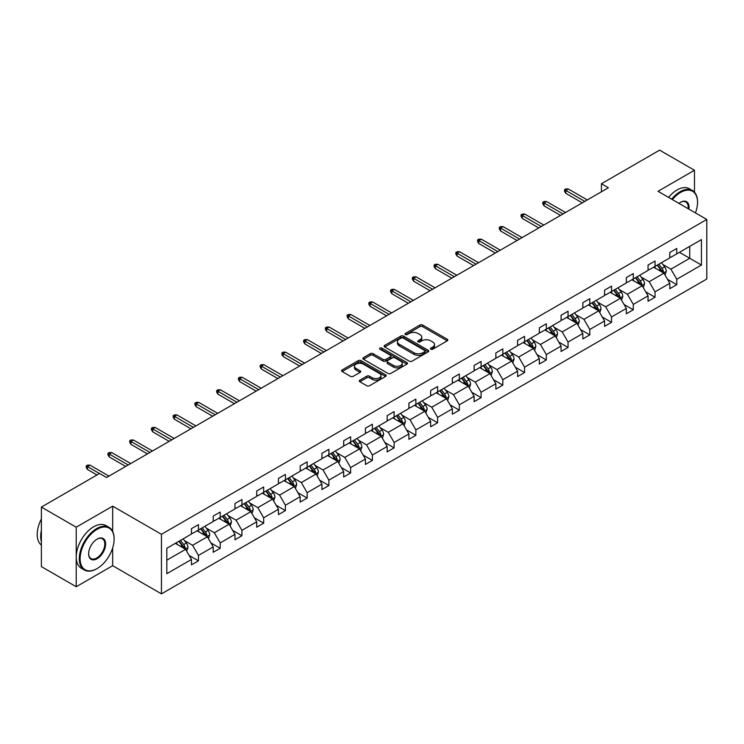 <?xml version="1.0" encoding="UTF-8"?>
<svg xmlns="http://www.w3.org/2000/svg" width="744" height="744" viewBox="0 0 744 744"><rect width="100%" height="100%" fill="white"/><g stroke="black" fill="none" stroke-linecap="round" stroke-linejoin="round"><path stroke-width="1.12" d="M430.823 349.234A1.358 0.781 0 0 0 432.729 349.234L447.265 340.836A1.934 1.116 0 0 0 447.832 340.055A1.934 1.116 0 0 0 447.265 339.264L422.648 325.044A1.934 1.116 0 0 0 419.904 325.044L405.378 333.433A1.358 0.781 0 0 0 404.978 333.991A1.358 0.781 0 0 0 405.378 334.54A1.358 0.781 0 0 0 407.284 334.54L409.172 333.452A6.194 3.571 0 0 1 417.923 333.452L419.979 334.642A6.194 3.571 0 0 1 421.792 337.172A6.194 3.571 0 0 1 419.979 339.692L418.1 340.78A1.358 0.781 0 0 0 417.7 341.338A1.358 0.781 0 0 0 418.1 341.887A1.358 0.781 0 0 0 420.007 341.887L421.894 340.798A6.194 3.571 0 0 1 430.646 340.798L432.701 341.989A6.194 3.571 0 0 1 434.515 344.509A6.194 3.571 0 0 1 432.701 347.039L430.823 348.127A1.358 0.781 0 0 0 430.423 348.676A1.358 0.781 0 0 0 430.823 349.234L430.823 348.127M359.854 380.175A1.934 1.116 0 0 0 359.287 380.965A1.934 1.116 0 0 0 359.854 381.756L366.764 385.736A1.934 1.116 0 0 0 369.498 385.736L385.643 376.418A1.934 1.116 0 0 0 386.21 375.627A1.934 1.116 0 0 0 385.643 374.837L361.017 360.626A1.934 1.116 0 0 0 358.283 360.626L342.138 369.945A1.934 1.116 0 0 0 341.57 370.735A1.934 1.116 0 0 0 342.138 371.526L350.48 376.343A1.934 1.116 0 0 0 353.214 376.343L360.124 372.353A1.934 1.116 0 0 0 360.691 371.563A1.934 1.116 0 0 0 360.124 370.772L355.985 368.382A5.171 2.985 0 0 1 354.469 366.271A5.171 2.985 0 0 1 357.669 363.509A5.171 2.985 0 0 1 363.305 364.16L379.514 373.516A5.171 2.985 0 0 1 381.03 375.627A5.171 2.985 0 0 1 377.84 378.389A5.171 2.985 0 0 1 372.195 377.747L369.498 376.185A1.934 1.116 0 0 0 366.764 376.185L359.854 380.175L359.854 381.756L366.764 377.794L366.764 376.185M112.67 506.153L76.223 527.198L41.385 507.083L41.385 566.621L76.223 586.737L112.67 565.7L161.448 593.861L161.448 534.313L112.67 506.153L112.67 531.393M694.468 192.175L694.468 170.255L658.021 191.301L706.8 219.461L161.448 534.313M694.468 170.255L659.621 150.139L601.44 183.731L601.44 191.785M41.385 507.083L99.566 473.482L106.541 477.509L608.406 187.758L601.44 183.731M409.302 361.175A1.934 1.116 0 0 0 412.046 361.175L428.181 351.856A1.934 1.116 0 0 0 428.749 351.066A1.934 1.116 0 0 0 428.181 350.275L403.564 336.065A1.934 1.116 0 0 0 400.821 336.065L384.685 345.383A1.934 1.116 0 0 0 384.118 346.174A1.934 1.116 0 0 0 384.685 346.964L409.302 361.175M380.5 349.522A1.358 0.781 0 0 1 381.877 349.717L381.877 348.108L406.912 362.561A1.934 1.116 0 0 1 407.479 363.351A1.934 1.116 0 0 1 406.912 364.142L390.767 373.46A1.934 1.116 0 0 1 388.033 373.46L363.407 359.24L363.407 357.659A1.934 1.116 0 0 0 362.839 358.45A1.934 1.116 0 0 0 363.407 359.24M363.407 357.659L370.317 353.67A1.934 1.116 0 0 1 373.051 353.67L383.039 359.436A1.934 1.116 0 0 0 385.773 359.436L390.358 356.794A1.934 1.116 0 0 0 390.926 356.004A1.934 1.116 0 0 0 390.358 355.214L379.961 349.215A1.358 0.781 0 0 1 379.57 348.657A1.358 0.781 0 0 1 380.398 347.941A1.358 0.781 0 0 1 381.877 348.108M76.223 527.198L76.223 586.737M166.814 548.272L191.478 534.034L191.478 528.64L198.453 524.622L198.453 530.007L213.221 521.479L213.221 516.094L220.196 512.067L220.196 517.461L234.965 508.933L234.965 503.539L241.93 499.512L241.93 504.906L256.708 496.378L256.708 490.984L263.674 486.967L263.674 492.351L278.451 483.823L278.451 478.429L285.417 474.412L285.417 479.806L300.185 471.268L300.185 465.884L307.16 461.857L307.16 467.251L321.929 458.723L321.929 453.329L328.904 449.302L328.904 454.696L343.672 446.168L343.672 440.774L350.638 436.756L350.638 442.141L365.416 433.613L365.416 428.228L372.381 424.201L372.381 429.595L387.159 421.067L387.159 415.673L394.125 411.646L394.125 417.04L408.902 408.512L408.902 403.118L415.868 399.1L415.868 404.485L430.637 395.957L430.637 390.563L437.612 386.545L437.612 391.939L452.38 383.402L452.38 378.017L459.346 373.99L459.346 379.384L474.123 370.856L474.123 365.462L481.089 361.435L481.089 366.829L495.867 358.301L495.867 352.907L502.832 348.889L502.832 354.274L517.61 345.746L517.61 340.361L524.576 336.334L524.576 341.728L539.344 333.2L539.344 327.806L546.319 323.779L546.319 329.173L561.088 320.645L561.088 315.251L568.053 311.234L568.053 316.618L582.831 308.09L582.831 302.696L589.797 298.679L589.797 304.064L604.574 295.535L604.574 290.151L611.54 286.124L611.54 291.518L626.318 282.99L626.318 277.596L633.284 273.569L633.284 278.963L648.052 270.435L648.052 265.041L655.027 261.023L655.027 266.408L669.795 257.88L669.795 252.495L676.77 248.468L676.77 253.862L701.434 239.614L701.434 265.041L676.77 279.288L676.77 284.673L669.795 288.7L669.795 283.306L655.027 291.834L655.027 297.228L648.052 301.255L648.052 295.861L633.284 304.389L633.284 309.783L626.318 313.801L626.318 308.416L611.54 316.944L611.54 322.338L604.574 326.356L604.574 320.962L589.797 329.499L589.797 334.884L582.831 338.911L582.831 333.517L568.053 342.045L568.053 347.439L561.088 351.466L561.088 346.072L546.319 354.6L546.319 359.994L539.344 364.011L539.344 358.627L524.576 367.155L524.576 372.539L517.61 376.566L517.61 371.172L502.832 379.7L502.832 385.094L495.867 389.121L495.867 383.727L481.089 392.255L481.089 397.649L474.123 401.667L474.123 396.282L459.346 404.81L459.346 410.204L452.38 414.222L452.38 408.828L437.612 417.365L437.612 422.75L430.637 426.777L430.637 421.383L415.868 429.911L415.868 435.305L408.902 439.332L408.902 433.938L394.125 442.466L394.125 447.86L387.159 451.878L387.159 446.493L372.381 455.021L372.381 460.406L365.416 464.433L365.416 459.039L350.638 467.576L350.638 472.961L343.672 476.988L343.672 471.594L328.904 480.122L328.904 485.516L321.929 489.543L321.929 484.149L307.16 492.677L307.16 498.071L300.185 502.088L300.185 496.704L285.417 505.232L285.417 510.616L278.451 514.643L278.451 509.249L263.674 517.778L263.674 523.172L256.708 527.198L256.708 521.804L241.93 530.332L241.93 535.726L234.965 539.744L234.965 534.359L220.196 542.888L220.196 548.281L213.221 552.299L213.221 546.905L198.453 555.442L198.453 560.827L191.478 564.854L191.478 559.46L166.814 573.708L166.814 548.272M161.448 593.861L706.8 279L706.8 219.461M197.058 530.816L207.371 536.768L192.594 545.296L184.531 540.646M192.594 545.296L198.453 555.442M207.371 536.768L213.221 546.905M191.478 532.751L192.594 533.392L198.453 530.007M218.801 518.261L229.115 524.222L214.337 532.751L206.274 528.091M214.337 532.751L220.196 542.888M229.115 524.222L234.965 534.359M213.221 520.196L214.337 520.837L220.196 517.461M240.535 505.715L250.849 511.667L236.081 520.196L228.017 515.536M236.081 520.196L241.93 530.332M250.849 511.667L256.708 521.804M234.965 507.641L236.081 508.282L241.93 504.906M262.279 493.16L272.592 499.112L257.824 507.641L249.752 502.981M257.824 507.641L263.674 517.778M272.592 499.112L278.451 509.249M256.708 495.086L257.824 495.736L263.674 492.351M284.022 480.605L294.336 486.557L279.567 495.086L271.495 490.436M279.567 495.086L285.417 505.232M294.336 486.557L300.185 496.704M278.451 482.54L279.567 483.181L285.417 479.806M305.765 468.05L316.079 474.012L301.301 482.54L293.238 477.881M301.301 482.54L307.16 492.677M316.079 474.012L321.929 484.149M300.185 469.985L301.301 470.627L307.16 467.251M327.509 455.505L337.822 461.457L323.045 469.985L314.982 465.326M323.045 469.985L328.904 480.122M337.822 461.457L343.672 471.594M321.929 457.43L323.045 458.081L328.904 454.696M349.252 442.95L359.566 448.902L344.788 457.43L336.725 452.78M344.788 457.43L350.638 467.576M359.566 448.902L365.416 459.039M343.672 444.884L344.788 445.526L350.638 442.141M370.986 430.395L381.3 436.347L366.532 444.884L358.459 440.225M366.532 444.884L372.381 455.021M381.3 436.347L387.159 446.493M365.416 432.329L366.532 432.971L372.381 429.595M392.73 417.849L403.043 423.801L388.275 432.329L380.203 427.67M388.275 432.329L394.125 442.466M403.043 423.801L408.902 433.938M387.159 419.774L388.275 420.416L394.125 417.04M414.473 405.294L424.787 411.246L410.009 419.774L401.946 415.115M410.009 419.774L415.868 429.911M424.787 411.246L430.637 421.383M408.902 407.219L410.009 407.87L415.868 404.485M436.217 392.739L446.53 398.691L431.752 407.219L423.689 402.569M431.752 407.219L437.612 417.365M446.53 398.691L452.38 408.828M430.637 394.673L431.752 395.315L437.612 391.939M457.96 380.184L468.274 386.145L453.496 394.673L445.433 390.014M453.496 394.673L459.346 404.81M468.274 386.145L474.123 396.282M452.38 382.118L453.496 382.76L459.346 379.384M479.694 367.638L490.008 373.59L475.239 382.118L467.167 377.459M475.239 382.118L481.089 392.255M490.008 373.59L495.867 383.727M474.123 369.563L475.239 370.205L481.089 366.829M501.437 355.083L511.751 361.035L496.983 369.563L488.91 364.913M496.983 369.563L502.832 379.7M511.751 361.035L517.61 371.172M495.867 357.018L496.983 357.659L502.832 354.274M523.181 342.528L533.495 348.48L518.717 357.018L510.654 352.358M518.717 357.018L524.576 367.155M533.495 348.48L539.344 358.627M517.61 344.463L518.717 345.104L524.576 341.728M544.924 329.973L555.238 335.935L540.46 344.463L532.397 339.803M540.46 344.463L546.319 354.6M555.238 335.935L561.088 346.072M539.344 331.908L540.46 332.549L546.319 329.173M566.668 317.428L576.981 323.38L562.204 331.908L554.141 327.248M562.204 331.908L568.053 342.045M576.981 323.38L582.831 333.517M561.088 319.353L562.204 320.004L568.053 316.618M588.402 304.873L598.715 310.825L583.947 319.353L575.875 314.703M583.947 319.353L589.797 329.499M598.715 310.825L604.574 320.962M582.831 306.807L583.947 307.449L589.797 304.064M610.145 292.318L620.459 298.279L605.69 306.807L597.618 302.148M605.69 306.807L611.54 316.944M620.459 298.279L626.318 308.416M604.574 294.252L605.69 294.894L611.54 291.518M631.889 279.772L642.202 285.724L627.434 294.252L619.361 289.593M627.434 294.252L633.284 304.389M642.202 285.724L648.052 295.861M626.318 281.697L627.434 282.339L633.284 278.963M653.632 267.217L663.946 273.169L649.168 281.697L641.105 277.038M649.168 281.697L655.027 291.834M663.946 273.169L669.795 283.306M648.052 269.142L649.168 269.793L655.027 266.408M679.412 252.328L689.725 258.28L670.911 269.151L662.848 264.492M670.911 269.151L676.77 279.288M701.434 265.041L689.725 258.28L689.725 246.376L701.434 239.614M669.795 256.596L670.911 257.238L676.77 253.862M166.814 560.186L185.628 549.323L175.314 543.371M185.628 549.323L191.478 559.46M667.498 279.326L676.77 284.673M645.755 291.881L655.027 297.228M624.011 304.426L633.284 309.783M602.277 316.981L611.54 322.338M580.534 329.536L589.797 334.884M558.791 342.091L568.053 347.439M537.047 354.637L546.319 359.994M515.304 367.192L524.576 372.539M493.57 379.747L502.832 385.094M471.826 392.302L481.089 397.649M450.083 404.848L459.346 410.204M428.339 417.403L437.612 422.75M406.596 429.958L415.868 435.305M384.853 442.503L394.125 447.86M363.118 455.058L372.381 460.406M341.375 467.613L350.638 472.961M319.632 480.168L328.904 485.516M297.888 492.714L307.16 498.071M276.145 505.269L285.417 510.616M254.411 517.824L263.674 523.172M232.667 530.37L241.93 535.726M210.924 542.925L220.196 548.281M189.181 555.48L198.453 560.827M112.67 565.7L112.67 547.919M431.362 349.42L432.701 348.648A6.194 3.571 0 0 0 434.515 346.118L434.515 344.509M421.792 337.172L421.792 338.78A6.194 3.571 0 0 1 419.979 341.301L418.639 342.082M447.246 340.854L422.648 326.653A1.934 1.116 0 0 0 419.904 326.653L405.917 334.735M428.181 350.275L428.181 351.856L403.564 337.674A1.934 1.116 0 0 0 400.821 337.674L384.704 346.974L384.685 345.383M424.768 351.624A1.358 0.781 0 0 0 425.159 351.066A1.358 0.781 0 0 0 424.768 350.517L403.146 338.036A1.358 0.781 0 0 0 401.239 338.036L399.249 339.18A6.194 3.571 0 0 0 397.436 341.71A6.194 3.571 0 0 0 399.249 344.24L414.027 352.768A6.194 3.571 0 0 0 422.778 352.768L424.768 351.624L424.768 353.233A1.358 0.781 0 0 0 425.159 352.675L425.159 351.066M397.436 341.71L397.436 343.319A6.194 3.571 0 0 0 399.249 345.848L399.249 344.24M424.768 353.233L422.778 354.377A6.194 3.571 0 0 1 414.027 354.377L399.249 345.848M363.435 359.259L370.317 355.288L370.317 353.67M390.926 356.004L390.926 357.613A1.934 1.116 0 0 1 390.358 358.403L385.773 361.045A1.934 1.116 0 0 1 383.039 361.045L373.051 355.288A1.934 1.116 0 0 0 370.317 355.288M381.877 349.717L406.884 364.151M393.399 365.425A5.171 2.985 0 0 0 399.044 366.067A5.171 2.985 0 0 0 402.234 363.314A5.171 2.985 0 0 0 400.718 361.193L395.008 357.901A1.934 1.116 0 0 0 392.274 357.901L387.689 360.542A1.934 1.116 0 0 0 387.122 361.333A1.934 1.116 0 0 0 387.689 362.123L393.399 365.425L393.399 367.034A5.171 2.985 0 0 0 399.044 367.676A5.171 2.985 0 0 0 402.234 364.923L402.234 363.314M387.122 361.333L387.122 362.942A1.934 1.116 0 0 0 387.689 363.732L387.689 362.123M393.399 367.034L387.689 363.732M381.03 375.627L381.03 377.236A5.171 2.985 0 0 1 377.84 379.998A5.171 2.985 0 0 1 372.195 379.356L369.498 377.794A1.934 1.116 0 0 0 366.764 377.794M354.469 366.271L354.469 367.88A5.171 2.985 0 0 0 355.985 369.991L355.985 368.382M360.105 372.372L355.985 369.991M385.643 374.837L385.643 376.418L361.017 362.235A1.934 1.116 0 0 0 358.283 362.235L342.166 371.535L342.138 369.945M665.006 275.001L666.289 271.3A5.227 3.013 -120 0 0 664.615 266.854L661.49 262.678M655.873 268.51L654.525 266.705M663.174 272.723L663.462 271.523A5.227 3.013 -120 0 0 661.974 268.389L658.84 264.204M657.529 264.966L660.979 269.561A2.66 1.534 60 0 1 661.463 270.37L663.462 271.523M657.166 265.171L660.3 269.347A5.227 3.013 60 0 1 661.602 271.82M584.784 201.392L565.803 190.436L565.803 193.338L564.547 191.32L564.547 189.711L565.803 190.436L568.304 188.985L587.295 199.95M565.803 193.338L582.273 202.842M564.547 189.711L565.942 188.911L568.304 188.985M695.445 212.905A24.05 13.885 120 0 0 697.528 202.284A24.05 13.885 120 0 0 680.528 192.464A24.05 13.885 120 0 0 672.371 199.578M671.646 199.16A24.636 14.229 -60 0 1 680.109 191.738A24.636 14.229 -60 0 1 692.432 190.52A24.636 14.229 -60 0 1 697.528 201.801A24.636 14.229 -60 0 1 697.528 202.043M678.937 203.372A12.025 6.938 -60 0 1 680.528 202.284L680.528 202.284A12.025 6.938 -60 0 1 688.879 209.111M668.577 197.393A24.636 14.229 -60 0 1 677.04 189.971A24.636 14.229 -60 0 1 689.363 188.753L692.432 190.52M688.098 208.664A11.43 6.603 120 0 0 685.829 201.959A11.43 6.603 120 0 0 680.314 202.405M96.711 568.797L97.129 568.556A24.05 13.885 120 0 0 114.13 539.102A24.05 13.885 120 0 0 97.129 529.291A24.05 13.885 120 0 0 80.129 558.735A24.05 13.885 120 0 0 97.129 568.556L96.711 568.797A24.636 14.229 -60 0 1 84.388 570.016A24.636 14.229 -60 0 1 80.612 550.272A24.636 14.229 -60 0 1 96.711 528.566A24.636 14.229 -60 0 1 109.033 527.347A24.636 14.229 -60 0 1 114.13 538.619A24.636 14.229 -60 0 1 114.13 538.861M97.129 558.735A12.025 6.938 -60 0 1 88.629 553.824A12.025 6.938 -60 0 1 97.129 539.102L97.129 539.102A12.025 6.938 -60 0 1 105.629 544.013A12.025 6.938 -60 0 1 97.129 558.735M88.629 553.582A11.43 6.603 120 0 0 90.991 558.577A11.43 6.603 120 0 0 96.711 558.009A11.43 6.603 120 0 0 104.179 547.937A11.43 6.603 120 0 0 102.43 538.777A11.43 6.603 120 0 0 96.915 539.233M84.388 570.016L81.329 568.249A24.636 14.229 -60 0 1 77.553 548.505A24.636 14.229 -60 0 1 93.642 526.789A24.636 14.229 -60 0 1 105.964 525.571L109.033 527.347M41.385 541.679A24.636 14.229 -60 0 1 41.385 530.416M41.385 545.101A24.636 14.229 -60 0 1 41.385 518.949M643.262 287.556L644.546 283.855A5.227 3.013 -120 0 0 642.872 279.409L639.747 275.233M634.139 281.065L632.781 279.251M641.43 285.278L641.728 284.078A5.227 3.013 -120 0 0 640.231 280.934L637.096 276.759M635.794 277.512L639.236 282.116A2.66 1.534 60 0 1 639.719 282.925L641.728 284.078M635.423 277.726L638.557 281.902A5.227 3.013 60 0 1 639.859 284.366M621.519 300.111L622.802 296.41A5.227 3.013 -120 0 0 621.138 291.964L618.004 287.779M612.396 293.62L611.038 291.806M619.687 297.833L619.985 296.633A5.227 3.013 -120 0 0 618.487 293.489L615.353 289.314M614.051 290.067L617.492 294.661A2.66 1.534 60 0 1 617.976 295.47L619.985 296.633M613.688 290.281L616.813 294.457A5.227 3.013 60 0 1 618.115 296.921M563.041 213.947L544.059 202.991L544.059 205.883L542.804 203.875L542.804 202.266L544.059 202.991L546.57 201.54L565.552 212.496M544.059 205.883L560.53 215.397M542.804 202.266L544.199 201.457L546.57 201.54M541.297 226.502L522.316 215.537L522.316 218.438L521.06 216.43L521.06 214.821L522.316 215.537L524.827 214.095L543.808 225.051M522.316 218.438L538.786 227.952M521.06 214.821L522.455 214.012L524.827 214.095M599.776 312.666L601.059 308.965A5.227 3.013 -120 0 0 599.394 304.51L596.26 300.334M590.652 306.165L589.294 304.361M597.944 310.378L598.241 309.178A5.227 3.013 -120 0 0 596.744 306.044L593.619 301.869M592.308 302.622L595.749 307.216A2.66 1.534 60 0 1 596.232 308.025L598.241 309.178M591.945 302.827L595.07 307.002A5.227 3.013 60 0 1 596.372 309.476M519.554 239.057L500.573 228.092L500.573 230.993L499.317 228.975L499.317 227.366L500.573 228.092L503.084 226.641L522.065 237.606M500.573 230.993L517.052 240.498M499.317 227.366L500.712 226.567L503.084 226.641M578.032 325.212L579.316 321.51A5.227 3.013 -120 0 0 577.651 317.065L574.526 312.889M568.909 318.72L567.551 316.907M576.209 322.933L576.498 321.733A5.227 3.013 -120 0 0 575 318.59L571.876 314.414M570.564 315.168L574.005 319.771A2.66 1.534 60 0 1 574.489 320.58L576.498 321.733M570.202 315.382L573.326 319.557A5.227 3.013 60 0 1 574.628 322.022M497.82 251.602L478.829 240.647L478.829 243.539L477.583 241.53L477.583 239.921L478.829 240.647L481.34 239.196L500.321 250.161M478.829 243.539L495.309 253.053M477.583 239.921L478.969 239.122L481.34 239.196M556.298 337.767L557.572 334.065A5.227 3.013 -120 0 0 555.908 329.62L552.783 325.444M547.166 331.275L545.817 329.462M554.466 335.488L554.754 334.288A5.227 3.013 -120 0 0 553.266 331.145L550.132 326.969M548.821 327.723L552.271 332.326A2.66 1.534 60 0 1 552.755 333.126L554.754 334.288M548.458 327.937L551.592 332.112A5.227 3.013 60 0 1 552.894 334.577M476.076 264.157L457.095 253.202L457.095 256.094L455.839 254.085L455.839 252.476L457.095 253.202L459.597 251.751L478.578 262.706M457.095 256.094L473.565 265.608M455.839 252.476L457.235 251.667L459.597 251.751M534.555 350.322L535.838 346.62A5.227 3.013 -120 0 0 534.164 342.166L531.039 337.99M525.431 343.83L524.074 342.017M532.723 348.043L533.011 346.844A5.227 3.013 -120 0 0 531.523 343.7L528.389 339.524M527.087 340.278L530.528 344.872A2.66 1.534 60 0 1 531.011 345.681L533.011 346.844M526.715 340.492L529.849 344.667A5.227 3.013 60 0 1 531.151 347.132M454.333 276.712L435.352 265.748L435.352 268.649L434.096 266.64L434.096 265.022L435.352 265.748L437.863 264.306L456.844 275.261M435.352 268.649L451.822 278.163M434.096 265.022L435.491 264.222L437.863 264.306M512.811 362.867L514.095 359.166A5.227 3.013 -120 0 0 512.43 354.721L509.296 350.545M503.688 356.376L502.33 354.572M510.979 360.589L511.277 359.389A5.227 3.013 -120 0 0 509.779 356.255L506.645 352.07M505.343 352.833L508.784 357.427A2.66 1.534 60 0 1 509.268 358.236L511.277 359.389M504.981 353.037L508.106 357.213A5.227 3.013 60 0 1 509.408 359.687M432.589 289.258L413.608 278.303L413.608 281.204L412.353 279.186L412.353 277.577L413.608 278.303L416.119 276.852L435.101 287.816M413.608 281.204L430.079 290.709M412.353 277.577L413.748 276.777L416.119 276.852M491.068 375.422L492.351 371.721A5.227 3.013 -120 0 0 490.687 367.276L487.553 363.1M481.945 368.931L480.587 367.118M489.236 373.144L489.533 371.944A5.227 3.013 -120 0 0 488.036 368.801L484.911 364.625M483.6 365.378L487.041 369.982A2.66 1.534 60 0 1 487.525 370.791L489.533 371.944M483.237 365.592L486.362 369.768A5.227 3.013 60 0 1 487.664 372.233M410.846 301.813L391.865 290.858L391.865 293.75L390.609 291.741L390.609 290.132L391.865 290.858L394.376 289.407L413.357 300.362M391.865 293.75L408.344 303.264M390.609 290.132L392.004 289.323L394.376 289.407M469.325 387.977L470.608 384.276A5.227 3.013 -120 0 0 468.943 379.831L465.818 375.646M460.201 381.486L458.843 379.673M467.502 385.699L467.79 384.499A5.227 3.013 -120 0 0 466.293 381.356L463.168 377.18M461.857 377.933L465.298 382.528A2.66 1.534 60 0 1 465.781 383.337L467.79 384.499M461.494 378.147L464.619 382.323A5.227 3.013 60 0 1 465.921 384.788M389.112 314.368L370.121 303.413L370.121 306.305L368.875 304.296L368.875 302.687L370.121 303.413L372.632 301.962L391.614 312.917M370.121 306.305L386.601 315.819M368.875 302.687L370.261 301.878L372.632 301.962M447.59 400.532L448.865 396.831A5.227 3.013 -120 0 0 447.2 392.376L444.075 388.201M438.458 394.041L437.1 392.228M445.758 398.245L446.047 397.054A5.227 3.013 -120 0 0 444.549 393.911L441.425 389.735M440.113 390.488L443.564 395.083A2.66 1.534 60 0 1 444.047 395.892L446.047 397.054M439.751 390.693L442.885 394.878A5.227 3.013 60 0 1 444.187 397.343M367.369 326.923L348.387 315.958L348.387 318.86L347.132 316.842L347.132 315.233L348.387 315.958L350.889 314.517L369.87 325.472M348.387 318.86L364.858 328.364M347.132 315.233L348.527 314.433L350.889 314.517M425.847 413.078L427.13 409.377A5.227 3.013 -120 0 0 425.456 404.931L422.332 400.756M416.724 406.587L415.366 404.783M424.015 410.8L424.303 409.6A5.227 3.013 -120 0 0 422.815 406.457L419.681 402.281M418.379 403.043L421.82 407.638A2.66 1.534 60 0 1 422.304 408.447L424.303 409.6M418.007 403.248L421.141 407.424A5.227 3.013 60 0 1 422.443 409.888M345.625 339.469L326.644 328.513L326.644 331.406L325.388 329.397L325.388 327.788L326.644 328.513L329.155 327.062L348.136 338.027M326.644 331.406L343.114 340.919M325.388 327.788L326.783 326.988L329.155 327.062M404.104 425.633L405.387 421.932A5.227 3.013 -120 0 0 403.722 417.486L400.588 413.311M394.98 419.142L393.623 417.328M402.272 423.355L402.569 422.155A5.227 3.013 -120 0 0 401.072 419.012L397.938 414.836M396.636 415.589L400.077 420.193A2.66 1.534 60 0 1 400.56 420.992L402.569 422.155M396.273 415.803L399.398 419.979A5.227 3.013 60 0 1 400.7 422.443M323.882 352.024L304.901 341.068L304.901 343.961L303.645 341.952L303.645 340.343L304.901 341.068L307.412 339.617L326.393 350.573M304.901 343.961L321.371 353.474M303.645 340.343L305.04 339.534L307.412 339.617M382.36 438.188L383.644 434.487A5.227 3.013 -120 0 0 381.979 430.032L378.845 425.856M373.237 431.697L371.879 429.883M380.528 435.91L380.826 434.71A5.227 3.013 -120 0 0 379.328 431.567L376.204 427.391M374.892 428.144L378.333 432.738A2.66 1.534 60 0 1 378.817 433.547L380.826 434.71M374.53 428.358L377.654 432.534A5.227 3.013 60 0 1 378.956 434.998M302.138 364.579L283.157 353.614L283.157 356.516L281.902 354.507L281.902 352.898L283.157 353.614L285.668 352.172L304.649 363.128M283.157 356.516L299.637 366.029M281.902 352.898L283.297 352.089L285.668 352.172M360.617 450.734L361.9 447.032A5.227 3.013 -120 0 0 360.236 442.587L357.111 438.411M351.493 444.242L350.136 442.438M358.794 448.455L359.082 447.256A5.227 3.013 -120 0 0 357.585 444.122L354.46 439.937M353.149 440.699L356.59 445.293A2.66 1.534 60 0 1 357.074 446.102L359.082 447.256M352.786 440.904L355.911 445.079A5.227 3.013 60 0 1 357.213 447.553M280.395 377.134L261.414 366.169L261.414 369.071L260.168 367.052L260.168 365.444L261.414 366.169L263.925 364.718L282.906 375.683M261.414 369.071L277.893 378.575M260.168 365.444L261.553 364.644L263.925 364.718M338.883 463.289L340.157 459.587A5.227 3.013 -120 0 0 338.492 455.142L335.367 450.966M329.75 456.797L328.392 454.984M337.051 461.01L337.339 459.811A5.227 3.013 -120 0 0 335.842 456.667L332.717 452.492M331.406 453.245L334.856 457.848A2.66 1.534 60 0 1 335.339 458.657L337.339 459.811M331.043 453.459L334.177 457.634A5.227 3.013 60 0 1 335.479 460.099M258.661 389.679L239.68 378.724L239.68 381.616L238.424 379.607L238.424 377.999L239.68 378.724L242.181 377.273L261.163 388.238M239.68 381.616L256.15 391.13M238.424 377.999L239.819 377.189L242.181 377.273M317.139 475.844L318.423 472.142A5.227 3.013 -120 0 0 316.749 467.697L313.624 463.521M308.007 469.352L306.658 467.539M315.307 473.565L315.596 472.366A5.227 3.013 -120 0 0 314.108 469.222L310.973 465.047M309.662 465.8L313.112 470.394A2.66 1.534 60 0 1 313.596 471.203L315.596 472.366M309.299 466.014L312.433 470.189A5.227 3.013 60 0 1 313.736 472.654M236.918 402.234L217.936 391.279L217.936 394.171L216.681 392.162L216.681 390.553L217.936 391.279L220.447 389.828L239.429 400.784M217.936 394.171L234.407 403.685M216.681 390.553L218.076 389.744L220.447 389.828M295.396 488.399L296.679 484.697A5.227 3.013 -120 0 0 295.015 480.243L291.881 476.067M286.273 481.907L284.915 480.094M293.564 486.12L293.861 484.921A5.227 3.013 -120 0 0 292.364 481.777L289.23 477.601M287.928 478.355L291.369 482.949A2.66 1.534 60 0 1 291.853 483.758L293.861 484.921M287.565 478.559L290.69 482.744A5.227 3.013 60 0 1 291.992 485.209M215.174 414.789L196.193 403.825L196.193 406.726L194.937 404.708L194.937 403.099L196.193 403.825L198.704 402.383L217.685 413.339M196.193 406.726L212.663 416.231M194.937 403.099L196.332 402.299L198.704 402.383M273.653 500.945L274.936 497.243A5.227 3.013 -120 0 0 273.271 492.798L270.137 488.622M264.529 494.453L263.171 492.649M271.82 498.666L272.118 497.466A5.227 3.013 -120 0 0 270.621 494.323L267.496 490.147M266.185 490.91L269.626 495.504A2.66 1.534 60 0 1 270.109 496.313L272.118 497.466M265.822 491.114L268.947 495.29A5.227 3.013 60 0 1 270.249 497.764M193.431 427.335L174.449 416.38L174.449 419.272L173.194 417.263L173.194 415.654L174.449 416.38L176.96 414.929L195.942 425.894M174.449 419.272L190.92 428.786M173.194 415.654L174.589 414.854L176.96 414.929M251.909 513.5L253.193 509.798A5.227 3.013 -120 0 0 251.528 505.353L248.394 501.177M242.786 507.008L241.428 505.195M250.086 511.221L250.375 510.021A5.227 3.013 -120 0 0 248.877 506.878L245.753 502.702M244.441 503.456L247.882 508.059A2.66 1.534 60 0 1 248.366 508.868L250.375 510.021M244.078 503.669L247.203 507.845A5.227 3.013 60 0 1 248.505 510.31M171.687 439.89L152.706 428.935L152.706 431.827L151.451 429.818L151.451 428.209L152.706 428.935L155.217 427.484L174.198 438.439M152.706 431.827L169.186 441.341M151.451 428.209L152.846 427.4L155.217 427.484M230.175 526.054L231.449 522.353A5.227 3.013 -120 0 0 229.784 517.908L226.66 513.723M221.042 519.563L219.685 517.75M228.343 523.776L228.631 522.576A5.227 3.013 -120 0 0 227.134 519.433L224.009 515.257M222.698 516.011L226.148 520.605A2.66 1.534 60 0 1 226.632 521.414L228.631 522.576M222.335 516.224L225.469 520.4A5.227 3.013 60 0 1 226.771 522.865M149.953 452.445L130.972 441.48L130.972 444.382L129.716 442.373L129.716 440.764L130.972 441.48L133.474 440.039L152.455 450.994M130.972 444.382L147.442 453.896M129.716 440.764L131.111 439.955L133.474 440.039M208.432 538.61L209.715 534.908A5.227 3.013 -120 0 0 208.041 530.453L204.916 526.278M199.299 532.109L197.951 530.305M206.6 536.322L206.888 535.122A5.227 3.013 -120 0 0 205.4 531.988L202.266 527.812M200.954 528.566L204.405 533.16A2.66 1.534 60 0 1 204.888 533.969L206.888 535.122M200.592 528.77L203.726 532.946A5.227 3.013 60 0 1 205.028 535.42M128.21 465L109.229 454.035L109.229 456.937L107.973 454.919L107.973 453.31L109.229 454.035L111.73 452.584L130.721 463.549M109.229 456.937L125.699 466.442M107.973 453.31L109.368 452.51L111.73 452.584M186.688 551.155L187.972 547.454A5.227 3.013 -120 0 0 186.307 543.008L183.173 538.833M177.565 544.664L176.207 542.85M184.856 548.877L185.154 547.677A5.227 3.013 -120 0 0 183.656 544.534L180.522 540.358M179.22 541.111L182.661 545.715A2.66 1.534 60 0 1 183.145 546.524L185.154 547.677M178.848 541.325L181.982 545.501A5.227 3.013 60 0 1 183.284 547.965M99.501 473.528L87.485 466.59L87.485 469.483L86.23 467.474L86.23 465.865L87.485 466.59L89.996 465.139L108.977 476.104M87.485 469.483L96.99 474.97M86.23 465.865L87.625 465.065L89.996 465.139M432.701 348.648L432.701 347.039M418.1 341.887L418.1 340.78M419.979 341.301L419.979 339.692M405.378 334.54L405.378 333.433M419.904 326.653L419.904 325.044M422.648 326.653L422.648 325.044M447.265 340.836L447.265 339.264M400.821 337.674L400.821 336.065M403.564 337.674L403.564 336.065M414.027 354.377L414.027 352.768M422.778 354.377L422.778 352.768M373.051 355.288L373.051 353.67M383.039 361.045L383.039 359.436M385.773 361.045L385.773 359.436M390.358 358.403L390.358 356.794M406.912 364.142L406.912 362.561M369.498 377.794L369.498 376.185M372.195 379.356L372.195 377.747M360.124 372.353L360.124 370.772M358.283 362.235L358.283 360.626M361.017 362.235L361.017 360.626M663.564 272.955L666.252 271.402M661.974 268.389L664.615 266.854M658.812 270.212L660.3 269.347M641.83 285.501L644.509 283.957M640.231 280.934L642.872 279.409M637.069 282.757L638.557 281.902M620.087 298.056L622.765 296.512M618.487 293.489L621.138 291.964M615.325 295.312L616.813 294.457M598.343 310.611L601.022 309.058M596.744 306.044L599.394 304.51M593.591 307.867L595.07 307.002M576.6 323.166L579.288 321.613M575 318.59L577.651 317.065M571.848 320.413L573.326 319.557M554.857 335.711L557.544 334.168M553.266 331.145L555.908 329.62M550.104 332.968L551.592 332.112M533.123 348.266L535.801 346.723M531.523 343.7L534.164 342.166M528.361 345.523L529.849 344.667M511.379 360.821L514.058 359.268M509.779 356.255L512.43 354.721M506.618 358.078L508.106 357.213M489.636 373.376L492.314 371.823M488.036 368.801L490.687 367.276M484.883 370.624L486.362 369.768M467.892 385.922L470.58 384.378M466.293 381.356L468.943 379.831M463.14 383.179L464.619 382.323M446.149 398.477L448.837 396.924M444.549 393.911L447.2 392.376M441.397 395.734L442.885 394.878M424.406 411.032L427.093 409.479M422.815 406.457L425.456 404.931M419.653 408.279L421.141 407.424M402.671 423.578L405.35 422.034M401.072 419.012L403.722 417.486M397.91 420.834L399.398 419.979M380.928 436.133L383.606 434.589M379.328 431.567L381.979 430.032M376.176 433.389L377.654 432.534M359.185 448.688L361.872 447.135M357.585 444.122L360.236 442.587M354.432 445.944L355.911 445.079M337.441 461.243L340.129 459.69M335.842 456.667L338.492 455.142M332.689 458.49L334.177 457.634M315.698 473.788L318.386 472.245M314.108 469.222L316.749 467.697M310.946 471.045L312.433 470.189M293.964 486.344L296.642 484.79M292.364 481.777L295.015 480.243M289.202 483.6L290.69 482.744M272.22 498.899L274.899 497.345M270.621 494.323L273.271 492.798M267.459 496.155L268.947 495.29M250.477 511.444L253.155 509.9M248.877 506.878L251.528 505.353M245.725 508.701L247.203 507.845M228.733 523.999L231.421 522.455M227.134 519.433L229.784 517.908M223.981 521.256L225.469 520.4M206.99 536.554L209.678 535.001M205.4 531.988L208.041 530.453M202.238 533.811L203.726 532.946M185.256 549.109L187.934 547.556M183.656 544.534L186.307 543.008M180.494 546.356L181.982 545.501M697.528 202.284L697.528 201.801M114.13 539.102L114.13 538.619"/></g></svg>

